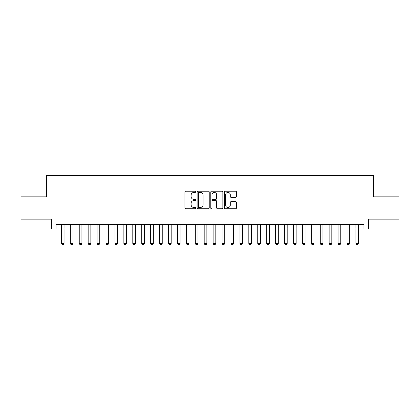 <?xml version="1.0" encoding="UTF-8"?>
<svg xmlns="http://www.w3.org/2000/svg" width="420" height="420" viewBox="0 0 420 420"><rect width="100%" height="100%" fill="white"/><g stroke="black" fill="none" stroke-linecap="round" stroke-linejoin="round"><path stroke-width="0.63" d="M195.72 191.809A0.614 0.614 0 0 0 195.106 191.2L185.797 191.2A0.877 0.877 0 0 0 184.921 192.071L184.921 207.842A0.877 0.877 0 0 0 185.797 208.719L195.106 208.719A0.614 0.614 0 0 0 195.72 208.105A0.614 0.614 0 0 0 195.106 207.496L193.904 207.496A2.804 2.804 0 0 1 191.1 204.692L191.1 203.375A2.804 2.804 0 0 1 193.904 200.571L195.106 200.571A0.614 0.614 0 0 0 195.72 199.957A0.614 0.614 0 0 0 195.106 199.348L193.904 199.348A2.804 2.804 0 0 1 191.1 196.544L191.1 195.227A2.804 2.804 0 0 1 193.904 192.423L195.106 192.423A0.614 0.614 0 0 0 195.72 191.809M235.604 197.374A0.877 0.877 0 0 0 236.481 196.497L236.481 192.071A0.877 0.877 0 0 0 235.604 191.2L225.267 191.2A0.877 0.877 0 0 0 224.39 192.071L224.39 207.842A0.877 0.877 0 0 0 225.267 208.719L235.604 208.719A0.877 0.877 0 0 0 236.481 207.842L236.481 202.498A0.877 0.877 0 0 0 235.604 201.621L231.178 201.621A0.877 0.877 0 0 0 230.302 202.498L230.302 205.149A2.341 2.341 0 0 1 227.96 207.496A2.341 2.341 0 0 1 225.619 205.149L225.619 194.77A2.341 2.341 0 0 1 227.96 192.423A2.341 2.341 0 0 1 230.302 194.77L230.302 196.497A0.877 0.877 0 0 0 231.178 197.374L235.604 197.374M56.033 228.968L56.033 224.506L363.967 224.506L363.967 228.968L368.429 228.968L368.429 219.151L399 219.151L399 196.833L373.338 196.833L373.338 175.413L46.662 175.413L46.662 196.833L21 196.833L21 219.151L51.571 219.151L51.571 228.968L61.388 228.968M209.234 192.071A0.877 0.877 0 0 0 208.357 191.2L198.02 191.2A0.877 0.877 0 0 0 197.143 192.071L197.143 207.842A0.877 0.877 0 0 0 198.02 208.719L208.357 208.719A0.877 0.877 0 0 0 209.234 207.842L209.234 192.071M211.643 191.2L221.981 191.2A0.877 0.877 0 0 1 222.857 192.071L222.857 207.842A0.877 0.877 0 0 1 221.981 208.719L217.555 208.719A0.877 0.877 0 0 1 216.678 207.842L216.678 201.448A0.877 0.877 0 0 0 215.806 200.571L212.872 200.571A0.877 0.877 0 0 0 211.995 201.448L211.995 208.105A0.614 0.614 0 0 1 211.381 208.719A0.614 0.614 0 0 1 210.767 208.105L210.767 192.071A0.877 0.877 0 0 1 211.643 191.2M64.066 228.968L70.313 228.968M72.991 228.968L79.238 228.968M81.916 228.968L88.163 228.968M90.841 228.968L97.094 228.968M99.771 228.968L106.019 228.968M108.696 228.968L114.944 228.968M117.621 228.968L123.868 228.968M126.546 228.968L132.793 228.968M135.471 228.968L141.719 228.968M144.396 228.968L150.644 228.968M153.321 228.968L159.569 228.968M162.246 228.968L168.494 228.968M171.171 228.968L177.424 228.968M180.101 228.968L186.349 228.968M189.026 228.968L195.274 228.968M197.951 228.968L204.199 228.968M206.876 228.968L213.124 228.968M215.801 228.968L222.049 228.968M224.726 228.968L230.974 228.968M233.651 228.968L239.899 228.968M242.576 228.968L248.829 228.968M251.507 228.968L257.754 228.968M260.432 228.968L266.679 228.968M269.356 228.968L275.604 228.968M278.281 228.968L284.529 228.968M287.207 228.968L293.454 228.968M296.131 228.968L302.379 228.968M305.056 228.968L311.304 228.968M313.981 228.968L320.229 228.968M322.906 228.968L329.159 228.968M331.837 228.968L338.084 228.968M340.762 228.968L347.009 228.968M349.687 228.968L355.934 228.968M358.612 228.968L363.967 228.968M198.986 192.423A0.614 0.614 0 0 0 198.371 193.037L198.371 206.882A0.614 0.614 0 0 0 198.986 207.496L200.251 207.496A2.804 2.804 0 0 0 203.054 204.692L203.054 195.227A2.804 2.804 0 0 0 200.251 192.423L198.986 192.423M216.678 194.812A2.341 2.341 0 0 0 214.337 192.47A2.341 2.341 0 0 0 211.995 194.812L211.995 198.471A0.877 0.877 0 0 0 212.872 199.348L215.806 199.348A0.877 0.877 0 0 0 216.678 198.471L216.678 194.812M64.066 224.506L64.066 243.427L63.399 244.587L62.06 244.587L61.388 243.427L61.388 224.506M61.388 243.427L64.066 243.427M72.991 224.506L72.991 243.427L72.324 244.587L70.985 244.587L70.313 243.427L70.313 224.506M70.313 243.427L72.991 243.427M81.916 224.506L81.916 243.427L81.249 244.587L79.91 244.587L79.238 243.427L79.238 224.506M79.238 243.427L81.916 243.427M90.841 224.506L90.841 243.427L90.174 244.587L88.835 244.587L88.163 243.427L88.163 224.506M88.163 243.427L90.841 243.427M99.771 224.506L99.771 243.427L99.099 244.587L97.76 244.587L97.094 243.427L97.094 224.506M97.094 243.427L99.771 243.427M108.696 224.506L108.696 243.427L108.024 244.587L106.685 244.587L106.019 243.427L106.019 224.506M106.019 243.427L108.696 243.427M117.621 224.506L117.621 243.427L116.949 244.587L115.61 244.587L114.944 243.427L114.944 224.506M114.944 243.427L117.621 243.427M126.546 224.506L126.546 243.427L125.874 244.587L124.535 244.587L123.868 243.427L123.868 224.506M123.868 243.427L126.546 243.427M135.471 224.506L135.471 243.427L134.804 244.587L133.46 244.587L132.793 243.427L132.793 224.506M132.793 243.427L135.471 243.427M144.396 224.506L144.396 243.427L143.729 244.587L142.391 244.587L141.719 243.427L141.719 224.506M141.719 243.427L144.396 243.427M153.321 224.506L153.321 243.427L152.654 244.587L151.316 244.587L150.644 243.427L150.644 224.506M150.644 243.427L153.321 243.427M162.246 224.506L162.246 243.427L161.579 244.587L160.241 244.587L159.569 243.427L159.569 224.506M159.569 243.427L162.246 243.427M171.171 224.506L171.171 243.427L170.504 244.587L169.166 244.587L168.494 243.427L168.494 224.506M168.494 243.427L171.171 243.427M180.101 224.506L180.101 243.427L179.429 244.587L178.091 244.587L177.424 243.427L177.424 224.506M177.424 243.427L180.101 243.427M189.026 224.506L189.026 243.427L188.354 244.587L187.016 244.587L186.349 243.427L186.349 224.506M186.349 243.427L189.026 243.427M197.951 224.506L197.951 243.427L197.279 244.587L195.941 244.587L195.274 243.427L195.274 224.506M195.274 243.427L197.951 243.427M206.876 224.506L206.876 243.427L206.204 244.587L204.866 244.587L204.199 243.427L204.199 224.506M204.199 243.427L206.876 243.427M215.801 224.506L215.801 243.427L215.135 244.587L213.796 244.587L213.124 243.427L213.124 224.506M213.124 243.427L215.801 243.427M224.726 224.506L224.726 243.427L224.059 244.587L222.721 244.587L222.049 243.427L222.049 224.506M222.049 243.427L224.726 243.427M233.651 224.506L233.651 243.427L232.984 244.587L231.646 244.587L230.974 243.427L230.974 224.506M230.974 243.427L233.651 243.427M242.576 224.506L242.576 243.427L241.91 244.587L240.571 244.587L239.899 243.427L239.899 224.506M239.899 243.427L242.576 243.427M251.507 224.506L251.507 243.427L250.834 244.587L249.496 244.587L248.829 243.427L248.829 224.506M248.829 243.427L251.507 243.427M260.432 224.506L260.432 243.427L259.76 244.587L258.421 244.587L257.754 243.427L257.754 224.506M257.754 243.427L260.432 243.427M269.356 224.506L269.356 243.427L268.685 244.587L267.346 244.587L266.679 243.427L266.679 224.506M266.679 243.427L269.356 243.427M278.281 224.506L278.281 243.427L277.61 244.587L276.271 244.587L275.604 243.427L275.604 224.506M275.604 243.427L278.281 243.427M287.207 224.506L287.207 243.427L286.54 244.587L285.196 244.587L284.529 243.427L284.529 224.506M284.529 243.427L287.207 243.427M296.131 224.506L296.131 243.427L295.465 244.587L294.126 244.587L293.454 243.427L293.454 224.506M293.454 243.427L296.131 243.427M305.056 224.506L305.056 243.427L304.39 244.587L303.051 244.587L302.379 243.427L302.379 224.506M302.379 243.427L305.056 243.427M313.981 224.506L313.981 243.427L313.315 244.587L311.976 244.587L311.304 243.427L311.304 224.506M311.304 243.427L313.981 243.427M322.906 224.506L322.906 243.427L322.24 244.587L320.901 244.587L320.229 243.427L320.229 224.506M320.229 243.427L322.906 243.427M331.837 224.506L331.837 243.427L331.165 244.587L329.826 244.587L329.159 243.427L329.159 224.506M329.159 243.427L331.837 243.427M340.762 224.506L340.762 243.427L340.09 244.587L338.751 244.587L338.084 243.427L338.084 224.506M338.084 243.427L340.762 243.427M349.687 224.506L349.687 243.427L349.015 244.587L347.676 244.587L347.009 243.427L347.009 224.506M347.009 243.427L349.687 243.427M358.612 224.506L358.612 243.427L357.94 244.587L356.601 244.587L355.934 243.427L355.934 224.506M355.934 243.427L358.612 243.427"/></g></svg>
